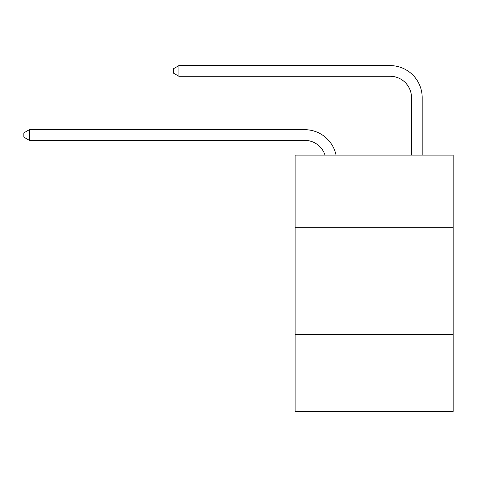 <?xml version="1.0" encoding="UTF-8"?>
<svg xmlns="http://www.w3.org/2000/svg" width="477" height="477" viewBox="0 0 477 477"><rect width="100%" height="100%" fill="white"/><g stroke="black" fill="none" stroke-linecap="round" stroke-linejoin="round"><path stroke-width="0.72" d="M453.15 227.714L453.15 155.097L295.102 155.097L295.102 227.714L453.15 227.714L453.15 411.395L295.102 411.395L295.102 227.714M453.15 334.502L295.102 334.502M304.708 140.357A21.358 21.358 0 0 1 325.016 155.097A21.358 21.358 0 0 0 304.708 140.357A21.358 21.358 0 0 1 325.016 155.097A21.358 21.358 0 0 0 304.708 140.357A21.358 21.358 0 0 1 325.016 155.097A21.358 21.358 0 0 0 304.708 140.357A21.358 21.358 0 0 1 325.016 155.097A21.358 21.358 0 0 0 304.708 140.357A21.358 21.358 0 0 1 325.016 155.097A21.358 21.358 0 0 0 304.708 140.357A21.358 21.358 0 0 1 325.016 155.097A21.358 21.358 0 0 0 304.708 140.357A21.358 21.358 0 0 1 325.016 155.097A21.358 21.358 0 0 0 304.708 140.357A21.358 21.358 0 0 1 325.016 155.097A21.358 21.358 0 0 0 304.708 140.357A21.358 21.358 0 0 1 325.016 155.097A21.358 21.358 0 0 0 304.708 140.357A21.358 21.358 0 0 1 325.016 155.097A21.358 21.358 0 0 0 304.708 140.357A21.358 21.358 0 0 1 325.016 155.097A21.358 21.358 0 0 0 304.708 140.357A21.358 21.358 0 0 1 325.016 155.097A21.358 21.358 0 0 0 304.708 140.357A21.358 21.358 0 0 1 325.016 155.097A21.358 21.358 0 0 0 304.708 140.357A21.358 21.358 0 0 1 325.016 155.097A21.358 21.358 0 0 0 304.708 140.357A21.358 21.358 0 0 1 325.016 155.097A21.358 21.358 0 0 0 304.708 140.357A21.358 21.358 0 0 1 325.016 155.097A21.358 21.358 0 0 0 304.708 140.357A21.358 21.358 0 0 1 325.016 155.097A21.358 21.358 0 0 0 304.708 140.357A21.358 21.358 0 0 1 325.016 155.097A21.358 21.358 0 0 0 304.708 140.357A21.358 21.358 0 0 1 325.016 155.097A21.358 21.358 0 0 0 304.708 140.357A21.358 21.358 0 0 1 325.016 155.097A21.358 21.358 0 0 0 304.708 140.357A21.358 21.358 0 0 1 325.016 155.097A21.358 21.358 0 0 0 304.708 140.357A21.358 21.358 0 0 1 325.016 155.097A21.358 21.358 0 0 0 304.708 140.357A21.358 21.358 0 0 1 325.016 155.097A21.358 21.358 0 0 0 304.708 140.357A21.358 21.358 0 0 1 325.016 155.097A21.358 21.358 0 0 0 304.708 140.357A21.358 21.358 0 0 1 325.016 155.097A21.358 21.358 0 0 0 304.708 140.357A21.358 21.358 0 0 1 325.016 155.097A21.358 21.358 0 0 0 304.708 140.357A21.358 21.358 0 0 1 325.016 155.097A21.358 21.358 0 0 0 304.708 140.357A21.358 21.358 0 0 1 325.016 155.097A21.358 21.358 0 0 0 304.708 140.357A21.358 21.358 0 0 1 325.016 155.097A21.358 21.358 0 0 0 304.708 140.357A21.358 21.358 0 0 1 325.016 155.097A21.358 21.358 0 0 0 304.708 140.357L29.401 140.357L29.401 129.678L304.708 129.678A32.037 32.037 0 0 1 336.058 155.097M411.502 155.097L411.502 97.642A21.358 21.358 17 0 0 390.144 76.284L178.911 76.284L173.36 73.082L173.36 68.807L178.911 65.605L390.144 65.605A32.037 32.037 43.6 0 1 422.181 97.642L422.181 155.097M411.502 97.642A21.358 21.358 -136.4 0 0 390.144 76.284A21.358 21.358 -136.4 0 1 411.502 97.642A21.358 21.358 -136.4 0 0 390.144 76.284A21.358 21.358 -136.4 0 1 411.502 97.642A21.358 21.358 -136.4 0 0 390.144 76.284A21.358 21.358 -136.4 0 1 411.502 97.642A21.358 21.358 -136.4 0 0 390.144 76.284A21.358 21.358 -136.4 0 1 411.502 97.642A21.358 21.358 -136.4 0 0 390.144 76.284A21.358 21.358 -136.4 0 1 411.502 97.642A21.358 21.358 -136.4 0 0 390.144 76.284A21.358 21.358 -136.4 0 1 411.502 97.642A21.358 21.358 -136.4 0 0 390.144 76.284A21.358 21.358 -136.4 0 1 411.502 97.642A21.358 21.358 -136.4 0 0 390.144 76.284A21.358 21.358 -136.4 0 1 411.502 97.642A21.358 21.358 -136.4 0 0 390.144 76.284A21.358 21.358 -136.4 0 1 411.502 97.642A21.358 21.358 -136.4 0 0 390.144 76.284A21.358 21.358 -136.4 0 1 411.502 97.642A21.358 21.358 -136.4 0 0 390.144 76.284A21.358 21.358 -136.4 0 1 411.502 97.642A21.358 21.358 -136.4 0 0 390.144 76.284A21.358 21.358 -136.4 0 1 411.502 97.642A21.358 21.358 -136.4 0 0 390.144 76.284A21.358 21.358 -136.4 0 1 411.502 97.642A21.358 21.358 -136.4 0 0 390.144 76.284A21.358 21.358 -136.4 0 1 411.502 97.642A21.358 21.358 -136.4 0 0 390.144 76.284A21.358 21.358 -136.4 0 1 411.502 97.642A21.358 21.358 -136.4 0 0 390.144 76.284A21.358 21.358 -136.4 0 1 411.502 97.642A21.358 21.358 -136.4 0 0 390.144 76.284A21.358 21.358 -136.4 0 1 411.502 97.642A21.358 21.358 -136.4 0 0 390.144 76.284A21.358 21.358 -136.4 0 1 411.502 97.642A21.358 21.358 -136.4 0 0 390.144 76.284A21.358 21.358 -136.4 0 1 411.502 97.642A21.358 21.358 -136.4 0 0 390.144 76.284A21.358 21.358 -136.4 0 1 411.502 97.642A21.358 21.358 -136.4 0 0 390.144 76.284A21.358 21.358 -136.4 0 1 411.502 97.642A21.358 21.358 -136.4 0 0 390.144 76.284A21.358 21.358 -136.4 0 1 411.502 97.642A21.358 21.358 -136.4 0 0 390.144 76.284A21.358 21.358 -136.4 0 1 411.502 97.642A21.358 21.358 -136.4 0 0 390.144 76.284A21.358 21.358 -136.4 0 1 411.502 97.642A21.358 21.358 -136.4 0 0 390.144 76.284A21.358 21.358 -136.4 0 1 411.502 97.642A21.358 21.358 -136.4 0 0 390.144 76.284A21.358 21.358 -136.4 0 1 411.502 97.642A21.358 21.358 -136.4 0 0 390.144 76.284A21.358 21.358 -136.4 0 1 411.502 97.642A21.358 21.358 -136.4 0 0 390.144 76.284A21.358 21.358 -136.4 0 1 411.502 97.642A21.358 21.358 -136.4 0 0 390.144 76.284A21.358 21.358 -136.4 0 1 411.502 97.642A21.358 21.358 -136.4 0 0 390.144 76.284A21.358 21.358 -136.4 0 1 411.502 97.642M29.401 140.357L23.85 137.155L23.85 132.886L29.401 129.678M178.911 65.605L178.911 76.284"/></g></svg>
